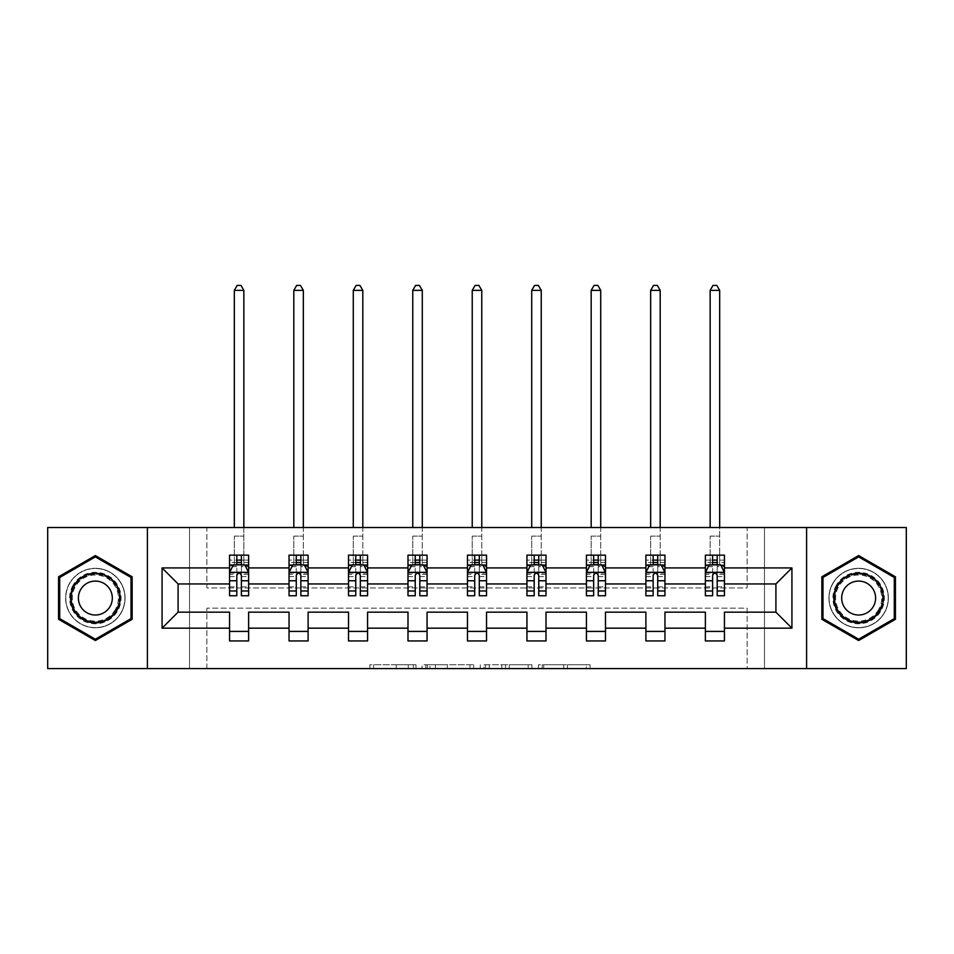 <?xml version="1.0" encoding="UTF-8"?>
<svg xmlns="http://www.w3.org/2000/svg" width="954" height="954" viewBox="0 0 954 954"><rect width="100%" height="100%" fill="white"/><g stroke="black" fill="none" stroke-linecap="round" stroke-linejoin="round"><path stroke-width="0.72" stroke-dasharray="4.77 3.58" d="M416.004 668.587L373.622 668.587L416.004 668.587L416.004 664.771L396.256 664.771L396.256 668.587L396.256 664.771L416.004 664.771L416.004 668.587L416.004 664.771L396.256 664.771L396.256 668.587L396.256 664.771L416.004 664.771L373.622 664.771L416.004 664.771M858.648 568.31A29.741 29.741 0 0 0 828.907 598.051A29.741 29.741 0 0 0 858.648 627.792A29.741 29.741 0 0 0 888.377 598.051A29.741 29.741 0 0 0 858.648 568.31A29.741 29.741 0 0 0 828.907 598.051A29.741 29.741 0 0 0 858.648 627.792A29.741 29.741 0 0 0 888.377 598.051A29.741 29.741 0 0 0 858.648 568.31M95.352 627.792A29.741 29.741 0 0 1 65.623 598.051A29.741 29.741 0 0 1 95.352 568.31A29.741 29.741 0 0 0 65.623 598.051A29.741 29.741 0 0 0 95.352 627.792A29.741 29.741 0 0 0 125.093 598.051A29.741 29.741 0 0 0 95.352 568.31A29.741 29.741 0 0 1 125.093 598.051A29.741 29.741 0 0 1 95.352 627.792M47.7 668.587L47.7 527.514L189.524 527.514L189.524 668.587L47.7 668.587M906.3 527.514L906.3 668.587L764.476 668.587L764.476 527.514L906.3 527.514M586.364 668.587L542.206 668.587L586.364 668.587L586.364 664.771L567.475 664.771L590.109 664.771L590.109 668.587L590.109 664.771L542.206 664.771L590.109 664.771L590.109 668.587L590.109 664.771L586.364 664.771L586.364 668.587M563.731 668.587L543.708 668.587L563.731 668.587L563.731 664.771L567.475 664.771L563.731 664.771L563.731 668.587L563.731 664.771L543.708 664.771L543.708 668.587L543.708 664.771L563.731 664.771L563.731 668.587M538.473 668.587L542.206 668.587L538.473 668.587L538.473 664.771L542.206 664.771L538.473 664.771L538.473 668.587M369.878 668.587L373.622 668.587L369.878 668.587L369.878 664.771L373.622 664.771L369.878 664.771L369.878 668.587M189.524 668.587L206.875 668.587L206.875 608.151L747.125 608.151L747.125 668.587L206.875 668.587L206.875 608.151L747.125 608.151L747.125 668.587L764.476 668.587L764.476 527.514L747.125 527.514L747.125 587.95L206.875 587.95L206.875 527.514L747.125 527.514L747.125 587.95L206.875 587.95L206.875 527.514L189.524 527.514L189.524 668.587M473.721 668.587L469.988 668.587L473.721 668.587L473.721 664.771L473.721 668.587M425.818 668.587L469.988 668.587L422.085 668.587L425.818 668.587L425.818 664.771L473.721 664.771L422.085 664.771L422.085 668.587L422.085 664.771L425.818 664.771L425.818 668.587M484.012 668.587L531.915 668.587L480.279 668.587L484.012 668.587L484.012 664.771L531.915 664.771L531.915 668.587L531.915 664.771L509.281 664.771L509.281 668.587M229.556 565.34L229.556 590.812L229.556 572.507L229.556 583.943L178.088 583.943L178.088 612.158L229.556 612.158L229.556 631.405L248.624 631.405L248.624 612.158L289.038 612.158L289.038 631.405L308.106 631.405L308.106 612.158L348.52 612.158L348.52 631.405L367.576 631.405L367.576 612.158L407.99 612.158L407.99 631.405L427.058 631.405L427.058 612.158L467.472 612.158L467.472 631.405L486.528 631.405L486.528 612.158L526.942 612.158L526.942 631.405L546.01 631.405L546.01 612.158L586.424 612.158L586.424 631.405L605.48 631.405L605.48 612.158L645.894 612.158L645.894 631.405L664.962 631.405L664.962 612.158L705.376 612.158L705.376 631.405L724.444 631.405L724.444 612.158L775.912 612.158L775.912 583.943L724.444 583.943L724.444 555.156L705.376 555.156L705.376 564.685L724.444 564.685L724.444 555.156L719.674 555.156L719.674 527.514M645.894 565.34L645.894 590.812L645.894 555.156L664.962 555.156L660.192 555.156L660.192 527.514M653.144 562.538L645.894 562.538L645.894 564.685L650.664 564.685L650.664 555.156L645.894 555.156L645.894 564.685L664.962 564.685L664.962 555.156L664.962 564.685L653.144 564.685M526.942 565.34L526.942 590.812L526.942 555.156L546.01 555.156L541.24 555.156L541.24 527.514M534.192 562.538L526.942 562.538L526.942 564.685L531.712 564.685L531.712 555.156L526.942 555.156L526.942 564.685L546.01 564.685L546.01 555.156L546.01 564.685L534.192 564.685M407.99 565.34L407.99 590.812L407.99 555.156L427.058 555.156L422.288 555.156L422.288 527.514M415.24 562.538L407.99 562.538L407.99 564.685L412.76 564.685L412.76 555.156L407.99 555.156L407.99 564.685L427.058 564.685L427.058 555.156L427.058 564.685L415.24 564.685M289.038 565.34L289.038 590.812L289.038 555.156L308.106 555.156L303.336 555.156L303.336 527.514M296.277 562.538L289.038 562.538L289.038 564.685L293.808 564.685L293.808 555.156L289.038 555.156L289.038 564.685L308.106 564.685L308.106 555.156L308.106 564.685L296.277 564.685M229.556 583.943L229.556 555.156L248.624 555.156L243.854 555.156L243.854 527.514M236.807 562.538L229.556 562.538L229.556 564.685L234.326 564.685L234.326 555.156L229.556 555.156L229.556 564.685L248.624 564.685L248.624 555.156L248.624 564.685L236.807 564.685M348.52 565.34L348.52 590.812L348.52 555.156L367.576 555.156L362.818 555.156L362.818 527.514M355.759 562.538L348.52 562.538L348.52 564.685L353.278 564.685L353.278 555.156L348.52 555.156L348.52 564.685L367.576 564.685L367.576 555.156L367.576 564.685L355.759 564.685M467.472 565.34L467.472 590.812L467.472 555.156L486.528 555.156L481.77 555.156L481.77 527.514M474.71 562.538L467.472 562.538L467.472 564.685L472.23 564.685L472.23 555.156L467.472 555.156L467.472 564.685L486.528 564.685L486.528 555.156L486.528 564.685L474.71 564.685M586.424 565.34L586.424 590.812L586.424 555.156L605.48 555.156L600.722 555.156L600.722 527.514M593.662 562.538L586.424 562.538L586.424 564.685L591.182 564.685L591.182 555.156L586.424 555.156L586.424 564.685L605.48 564.685L605.48 555.156L605.48 564.685L593.662 564.685M705.376 565.34L705.376 590.812L705.376 572.507L705.376 583.943L664.962 583.943L664.962 564.685L657.723 564.685M645.894 583.943L605.48 583.943L605.48 564.685L598.241 564.685M586.424 583.943L546.01 583.943L546.01 564.685L538.76 564.685M526.942 583.943L486.528 583.943L486.528 564.685L479.29 564.685M467.472 583.943L427.058 583.943L427.058 564.685L419.808 564.685M407.99 583.943L367.576 583.943L367.576 564.685L360.338 564.685M348.52 583.943L308.106 583.943L308.106 564.685L300.856 564.685M289.038 583.943L248.624 583.943L248.624 564.685L241.386 564.685M705.376 583.943L705.376 564.685L712.614 564.685M717.193 564.685L705.376 564.685L705.376 555.156L719.674 555.156L719.674 564.685L724.444 564.685L724.444 562.538L717.193 562.538M705.376 631.405L705.376 640.945L724.444 640.945L724.444 631.405M645.894 631.405L645.894 640.945L664.962 640.945L664.962 631.405M586.424 631.405L586.424 640.945L605.48 640.945L605.48 631.405M526.942 631.405L526.942 640.945L546.01 640.945L546.01 631.405M467.472 631.405L467.472 640.945L486.528 640.945L486.528 631.405M407.99 631.405L407.99 640.945L427.058 640.945L427.058 631.405M348.52 631.405L348.52 640.945L367.576 640.945L367.576 631.405M289.038 631.405L289.038 640.945L308.106 640.945L308.106 631.405M229.556 631.405L229.556 640.945L248.624 640.945L248.624 631.405M147.405 668.587L147.405 527.514M806.595 527.514L806.595 668.587M429.944 668.587L435.37 668.587L429.944 668.587L429.944 664.771L427.32 664.771L427.32 668.587L427.32 664.771L435.37 664.771L429.944 664.771L429.944 668.587M435.37 668.587L447.343 668.587L435.37 668.587L435.37 664.771L447.343 664.771L447.343 668.587L447.343 664.771L435.37 664.771L435.37 668.587M484.012 664.771L505.537 664.771L505.537 668.587L505.537 664.771L501.792 664.771L505.537 664.771L505.537 668.587L505.537 664.771L509.281 664.771M485.514 664.771L485.514 668.587L485.514 664.771M480.279 664.771L480.279 668.587L480.279 664.771M132.153 576.812L95.352 555.562L58.564 576.812L58.564 619.289L95.352 640.539L132.153 619.289L132.153 576.812M821.847 576.812L821.847 619.289L858.648 640.539L895.436 619.289L895.436 576.812L858.648 555.562L821.847 576.812M229.556 562.538L229.556 560.117L236.807 560.117L236.807 555.156L241.386 555.156L241.386 560.117L248.624 560.117L248.624 564.685L243.854 564.685L243.854 290.374L241.004 285.413L237.188 285.413L234.326 290.374L234.326 527.514M229.556 595.761L229.556 560.117L248.624 560.117L248.624 566.664L241.386 566.664L241.386 560.117M229.556 572.507L233.372 564.875L244.808 564.875L248.624 572.507L248.624 590.812L248.624 565.34M248.624 572.507L248.624 583.943M248.624 595.761L248.624 566.664M236.807 595.761L236.807 574.427L229.556 574.427M229.556 573.092L236.807 573.092L236.807 590.812L236.807 575.369C238.321 572.472 239.848 572.472 241.386 575.369L241.386 590.812L241.386 573.092L248.624 573.092M234.326 564.685L234.326 536.1L234.326 555.156L243.854 555.156L243.854 564.685L234.326 564.685L243.854 564.685M236.807 560.117L236.807 574.427M236.807 573.092L236.807 564.875M241.386 564.875L241.386 573.092M248.624 574.427L241.386 574.427L241.386 566.664M241.386 574.427L241.386 595.761M234.326 290.374L243.854 290.374M289.038 562.538L289.038 560.117L296.277 560.117L296.277 555.156L300.856 555.156L300.856 560.117L308.106 560.117L308.106 564.685L303.336 564.685L303.336 290.374L300.474 285.413L296.658 285.413L293.808 290.374L293.808 527.514M289.038 595.761L289.038 560.117L308.106 560.117L308.106 566.664L300.856 566.664L300.856 560.117M289.038 572.507L292.854 564.875L304.29 564.875L308.106 572.507L308.106 590.812L308.106 565.34M308.106 572.507L308.106 583.943M308.106 595.761L308.106 566.664M296.277 595.761L296.277 574.427L289.038 574.427M289.038 573.092L296.277 573.092L296.277 590.812L296.277 575.369C297.803 572.472 299.329 572.472 300.856 575.369L300.856 590.812L300.856 573.092L308.106 573.092M293.808 564.685L293.808 536.1L293.808 555.156L303.336 555.156L303.336 564.685L293.808 564.685L303.336 564.685M296.277 560.117L296.277 574.427M296.277 573.092L296.277 564.875M300.856 564.875L300.856 573.092M308.106 574.427L300.856 574.427L300.856 566.664M300.856 574.427L300.856 595.761M293.808 290.374L303.336 290.374M348.52 562.538L348.52 560.117L355.759 560.117L355.759 555.156L360.338 555.156L360.338 560.117L367.576 560.117L367.576 564.685L362.818 564.685L362.818 290.374L359.956 285.413L356.14 285.413L353.278 290.374L353.278 527.514M348.52 595.761L348.52 560.117L367.576 560.117L367.576 566.664L360.338 566.664L360.338 560.117M348.52 572.507L352.324 564.875L363.76 564.875L367.576 572.507L367.576 590.812L367.576 565.34M367.576 572.507L367.576 583.943M367.576 595.761L367.576 566.664M355.759 595.761L355.759 574.427L348.52 574.427M348.52 573.092L355.759 573.092L355.759 590.812L355.759 575.369C357.285 572.472 358.811 572.472 360.338 575.369L360.338 590.812L360.338 573.092L367.576 573.092M353.278 564.685L353.278 536.1L353.278 555.156L362.818 555.156L362.818 564.685L353.278 564.685L362.818 564.685M355.759 560.117L355.759 574.427M355.759 573.092L355.759 564.875M360.338 564.875L360.338 573.092M367.576 574.427L360.338 574.427L360.338 566.664M360.338 574.427L360.338 595.761M353.278 290.374L362.818 290.374M73.064 585.184A25.734 25.734 0 0 0 82.485 620.338A25.734 25.734 0 0 0 117.64 610.918A25.734 25.734 0 0 0 108.219 575.763A25.734 25.734 0 0 0 73.064 585.184M115.994 609.964A23.826 23.826 0 0 1 83.439 618.681A23.826 23.826 0 0 1 74.722 586.138A23.826 23.826 0 0 0 83.439 618.681A23.826 23.826 0 0 0 115.994 609.964A23.826 23.826 0 0 0 107.277 577.408A23.826 23.826 0 0 0 74.722 586.138A23.826 23.826 0 0 1 107.277 577.408A23.826 23.826 0 0 1 115.994 609.964A23.826 23.826 0 0 0 107.277 577.408A23.826 23.826 0 0 0 74.722 586.138M80.661 589.572A16.969 16.969 0 0 0 86.874 612.742A16.969 16.969 0 0 0 110.056 606.529A16.969 16.969 0 0 0 103.843 583.359A16.969 16.969 0 0 0 80.661 589.572M69.773 583.276A29.55 29.55 0 0 1 110.127 572.46A29.55 29.55 0 0 1 120.943 612.826A29.55 29.55 0 0 1 80.589 623.642A29.55 29.55 0 0 1 69.773 583.276A29.55 29.55 0 0 1 110.127 572.46A29.55 29.55 0 0 1 120.943 612.826A29.55 29.55 0 0 1 80.589 623.642A29.55 29.55 0 0 1 69.773 583.276M131.008 577.468L131.008 618.633L95.352 639.216L59.708 618.633L59.708 577.468L95.352 556.886L131.008 577.468M836.36 585.184A25.734 25.734 0 0 0 845.781 620.338A25.734 25.734 0 0 0 880.936 610.918A25.734 25.734 0 0 0 871.515 575.763A25.734 25.734 0 0 0 836.36 585.184M879.278 609.964A23.826 23.826 0 0 1 846.723 618.681A23.826 23.826 0 0 1 838.006 586.138A23.826 23.826 0 0 0 846.723 618.681A23.826 23.826 0 0 0 879.278 609.964A23.826 23.826 0 0 0 870.561 577.408A23.826 23.826 0 0 0 838.006 586.138A23.826 23.826 0 0 1 870.561 577.408A23.826 23.826 0 0 1 879.278 609.964A23.826 23.826 0 0 0 870.561 577.408A23.826 23.826 0 0 0 838.006 586.138M843.944 589.572A16.969 16.969 0 0 0 850.157 612.742A16.969 16.969 0 0 0 873.339 606.529A16.969 16.969 0 0 0 867.126 583.359A16.969 16.969 0 0 0 843.944 589.572M833.057 583.276A29.55 29.55 0 0 1 873.411 572.46A29.55 29.55 0 0 1 884.227 612.826A29.55 29.55 0 0 1 843.873 623.642A29.55 29.55 0 0 1 833.057 583.276A29.55 29.55 0 0 1 873.411 572.46A29.55 29.55 0 0 1 884.227 612.826A29.55 29.55 0 0 1 843.873 623.642A29.55 29.55 0 0 1 833.057 583.276M894.292 577.468L894.292 618.633L858.648 639.216L822.992 618.633L822.992 577.468L858.648 556.886L894.292 577.468M407.99 562.538L407.99 560.117L415.24 560.117L415.24 555.156L419.808 555.156L419.808 560.117L427.058 560.117L427.058 564.685L422.288 564.685L422.288 290.374L419.426 285.413L415.622 285.413L412.76 290.374L412.76 527.514M407.99 595.761L407.99 560.117L427.058 560.117L427.058 566.664L419.808 566.664L419.808 560.117M407.99 572.507L411.806 564.875L423.242 564.875L427.058 572.507L427.058 590.812L427.058 565.34M427.058 572.507L427.058 583.943M427.058 595.761L427.058 566.664M415.24 595.761L415.24 574.427L407.99 574.427M407.99 573.092L415.24 573.092L415.24 590.812L415.24 575.369C416.755 572.472 418.281 572.472 419.808 575.369L419.808 590.812L419.808 573.092L427.058 573.092M412.76 564.685L412.76 536.1L412.76 555.156L422.288 555.156L422.288 564.685L412.76 564.685L422.288 564.685M415.24 560.117L415.24 574.427M415.24 573.092L415.24 564.875M419.808 564.875L419.808 573.092M427.058 574.427L419.808 574.427L419.808 566.664M419.808 574.427L419.808 595.761M412.76 290.374L422.288 290.374M467.472 562.538L467.472 560.117L474.71 560.117L474.71 555.156L479.29 555.156L479.29 560.117L486.528 560.117L486.528 564.685L481.77 564.685L481.77 290.374L478.908 285.413L475.092 285.413L472.23 290.374L472.23 527.514M467.472 595.761L467.472 560.117L486.528 560.117L486.528 566.664L479.29 566.664L479.29 560.117M467.472 572.507L471.276 564.875L482.724 564.875L486.528 572.507L486.528 590.812L486.528 565.34M486.528 572.507L486.528 583.943M486.528 595.761L486.528 566.664M474.71 595.761L474.71 574.427L467.472 574.427M467.472 573.092L474.71 573.092L474.71 590.812L474.71 575.369C476.237 572.472 477.763 572.472 479.29 575.369L479.29 590.812L479.29 573.092L486.528 573.092M472.23 564.685L472.23 536.1L472.23 555.156L481.77 555.156L481.77 564.685L472.23 564.685L481.77 564.685M474.71 560.117L474.71 574.427M474.71 573.092L474.71 564.875M479.29 564.875L479.29 573.092M486.528 574.427L479.29 574.427L479.29 566.664M479.29 574.427L479.29 595.761M472.23 290.374L481.77 290.374M526.942 562.538L526.942 560.117L534.192 560.117L534.192 555.156L538.76 555.156L538.76 560.117L546.01 560.117L546.01 564.685L541.24 564.685L541.24 290.374L538.378 285.413L534.574 285.413L531.712 290.374L531.712 527.514M526.942 595.761L526.942 560.117L546.01 560.117L546.01 566.664L538.76 566.664L538.76 560.117M526.942 572.507L530.758 564.875L542.194 564.875L546.01 572.507L546.01 590.812L546.01 565.34M546.01 572.507L546.01 583.943M546.01 595.761L546.01 566.664M534.192 595.761L534.192 574.427L526.942 574.427M526.942 573.092L534.192 573.092L534.192 590.812L534.192 575.369C535.707 572.472 537.233 572.472 538.76 575.369L538.76 590.812L538.76 573.092L546.01 573.092M531.712 564.685L531.712 536.1L531.712 555.156L541.24 555.156L541.24 564.685L531.712 564.685L541.24 564.685M534.192 560.117L534.192 574.427M534.192 573.092L534.192 564.875M538.76 564.875L538.76 573.092M546.01 574.427L538.76 574.427L538.76 566.664M538.76 574.427L538.76 595.761M531.712 290.374L541.24 290.374M586.424 562.538L586.424 560.117L593.662 560.117L593.662 555.156L598.241 555.156L598.241 560.117L605.48 560.117L605.48 564.685L600.722 564.685L600.722 290.374L597.86 285.413L594.044 285.413L591.182 290.374L591.182 527.514M586.424 595.761L586.424 560.117L605.48 560.117L605.48 566.664L598.241 566.664L598.241 560.117M586.424 572.507L590.24 564.875L601.676 564.875L605.48 572.507L605.48 590.812L605.48 565.34M605.48 572.507L605.48 583.943M605.48 595.761L605.48 566.664M593.662 595.761L593.662 574.427L586.424 574.427M586.424 573.092L593.662 573.092L593.662 590.812L593.662 575.369C595.189 572.472 596.715 572.472 598.241 575.369L598.241 590.812L598.241 573.092L605.48 573.092M591.182 564.685L591.182 536.1L591.182 555.156L600.722 555.156L600.722 564.685L591.182 564.685L600.722 564.685M593.662 560.117L593.662 574.427M593.662 573.092L593.662 564.875M598.241 564.875L598.241 573.092M605.48 574.427L598.241 574.427L598.241 566.664M598.241 574.427L598.241 595.761M591.182 290.374L600.722 290.374M645.894 562.538L645.894 560.117L653.144 560.117L653.144 555.156L657.723 555.156L657.723 560.117L664.962 560.117L664.962 564.685L660.192 564.685L660.192 290.374L657.342 285.413L653.526 285.413L650.664 290.374L650.664 527.514M645.894 595.761L645.894 560.117L664.962 560.117L664.962 566.664L657.723 566.664L657.723 560.117M645.894 572.507L649.71 564.875L661.146 564.875L664.962 572.507L664.962 590.812L664.962 565.34M664.962 572.507L664.962 583.943M664.962 595.761L664.962 566.664M653.144 595.761L653.144 574.427L645.894 574.427M645.894 573.092L653.144 573.092L653.144 590.812L653.144 575.369C654.659 572.472 656.185 572.472 657.723 575.369L657.723 590.812L657.723 573.092L664.962 573.092M650.664 564.685L650.664 536.1L650.664 555.156L660.192 555.156L660.192 564.685L650.664 564.685L660.192 564.685M653.144 560.117L653.144 574.427M653.144 573.092L653.144 564.875M657.723 564.875L657.723 573.092M664.962 574.427L657.723 574.427L657.723 566.664M657.723 574.427L657.723 595.761M650.664 290.374L660.192 290.374M719.674 290.374L716.812 285.413L712.996 285.413L710.146 290.374L719.674 290.374L719.674 564.685L710.146 564.685L710.146 536.1L710.146 564.685L705.376 564.685L705.376 560.117L712.614 560.117L712.614 555.156L717.193 555.156L717.193 560.117L724.444 560.117L724.444 562.538M705.376 595.761L705.376 560.117L724.444 560.117L724.444 566.664L717.193 566.664L717.193 560.117M705.376 572.507L709.192 564.875L720.628 564.875L724.444 572.507L724.444 590.812L724.444 565.34M724.444 572.507L724.444 583.943M724.444 595.761L724.444 566.664M712.614 595.761L712.614 574.427L705.376 574.427M705.376 573.092L712.614 573.092L712.614 590.812L712.614 575.369C714.141 572.472 715.667 572.472 717.193 575.369L717.193 590.812L717.193 573.092L724.444 573.092M712.614 560.117L712.614 574.427M712.614 573.092L712.614 564.875M717.193 564.875L717.193 573.092M724.444 574.427L717.193 574.427L717.193 566.664M717.193 574.427L717.193 595.761M710.146 290.374L710.146 527.514M413.38 664.771L413.38 668.587L413.38 664.771M408.24 664.771L408.24 668.587L408.24 664.771M373.622 664.771L373.622 668.587L373.622 664.771M469.988 664.771L469.988 668.587L469.988 664.771M528.182 664.771L528.182 668.587L528.182 664.771M501.792 664.771L501.792 668.587L501.792 664.771M489.259 664.771L489.259 668.587L489.259 664.771M567.475 664.771L567.475 668.587L567.475 664.771M542.206 664.771L542.206 668.587L542.206 664.771M229.652 572.317L248.529 572.317M229.556 586.841L236.807 586.841M236.807 566.664L229.556 566.664M233.146 565.34L236.807 565.34M241.386 565.34L245.035 565.34M241.386 586.841L248.624 586.841M229.556 576.621L236.807 576.621M241.386 576.621L248.624 576.621M248.624 562.538L241.386 562.538M234.326 536.1L243.854 536.1L234.326 536.1M289.134 572.317L308.011 572.317M289.038 586.841L296.277 586.841M296.277 566.664L289.038 566.664M292.628 565.34L296.277 565.34M300.856 565.34L304.517 565.34M300.856 586.841L308.106 586.841M289.038 576.621L296.277 576.621M300.856 576.621L308.106 576.621M308.106 562.538L300.856 562.538M293.808 536.1L303.336 536.1L293.808 536.1M348.615 572.317L367.481 572.317M348.52 586.841L355.759 586.841M355.759 566.664L348.52 566.664M352.098 565.34L355.759 565.34M360.338 565.34L363.999 565.34M360.338 586.841L367.576 586.841M348.52 576.621L355.759 576.621M360.338 576.621L367.576 576.621M367.576 562.538L360.338 562.538M353.278 536.1L362.818 536.1L353.278 536.1M115.315 609.57A23.051 23.051 0 0 1 83.833 618.013A23.051 23.051 0 0 1 75.402 586.531A23.051 23.051 0 0 1 106.884 578.088A23.051 23.051 0 0 1 115.315 609.57M878.598 609.57A23.051 23.051 0 0 1 847.116 618.013A23.051 23.051 0 0 1 838.685 586.531A23.051 23.051 0 0 1 870.167 578.088A23.051 23.051 0 0 1 878.598 609.57M408.085 572.317L426.963 572.317M407.99 586.841L415.24 586.841M415.24 566.664L407.99 566.664M411.579 565.34L415.24 565.34M419.808 565.34L423.469 565.34M419.808 586.841L427.058 586.841M407.99 576.621L415.24 576.621M419.808 576.621L427.058 576.621M427.058 562.538L419.808 562.538M412.76 536.1L422.288 536.1L412.76 536.1M467.567 572.317L486.433 572.317M467.472 586.841L474.71 586.841M474.71 566.664L467.472 566.664M471.049 565.34L474.71 565.34M479.29 565.34L482.951 565.34M479.29 586.841L486.528 586.841M467.472 576.621L474.71 576.621M479.29 576.621L486.528 576.621M486.528 562.538L479.29 562.538M472.23 536.1L481.77 536.1L472.23 536.1M527.037 572.317L545.915 572.317M526.942 586.841L534.192 586.841M534.192 566.664L526.942 566.664M530.531 565.34L534.192 565.34M538.76 565.34L542.421 565.34M538.76 586.841L546.01 586.841M526.942 576.621L534.192 576.621M538.76 576.621L546.01 576.621M546.01 562.538L538.76 562.538M531.712 536.1L541.24 536.1L531.712 536.1M586.519 572.317L605.385 572.317M586.424 586.841L593.662 586.841M593.662 566.664L586.424 566.664M590.001 565.34L593.662 565.34M598.241 565.34L601.902 565.34M598.241 586.841L605.48 586.841M586.424 576.621L593.662 576.621M598.241 576.621L605.48 576.621M605.48 562.538L598.241 562.538M591.182 536.1L600.722 536.1L591.182 536.1M645.989 572.317L664.866 572.317M645.894 586.841L653.144 586.841M653.144 566.664L645.894 566.664M649.483 565.34L653.144 565.34M657.723 565.34L661.372 565.34M657.723 586.841L664.962 586.841M645.894 576.621L653.144 576.621M657.723 576.621L664.962 576.621M664.962 562.538L657.723 562.538M650.664 536.1L660.192 536.1L650.664 536.1M705.471 572.317L724.348 572.317M705.376 586.841L712.614 586.841M712.614 566.664L705.376 566.664M708.965 565.34L712.614 565.34M717.193 565.34L720.854 565.34M717.193 586.841L724.444 586.841M705.376 576.621L712.614 576.621M717.193 576.621L724.444 576.621M712.614 562.538L705.376 562.538M710.146 564.685L719.674 564.685M710.146 536.1L719.674 536.1L710.146 536.1M229.556 590.812L236.807 590.812M241.386 590.812L248.624 590.812M289.038 590.812L296.277 590.812M300.856 590.812L308.106 590.812M348.52 590.812L355.759 590.812M360.338 590.812L367.576 590.812M407.99 590.812L415.24 590.812M419.808 590.812L427.058 590.812M467.472 590.812L474.71 590.812M479.29 590.812L486.528 590.812M526.942 590.812L534.192 590.812M538.76 590.812L546.01 590.812M586.424 590.812L593.662 590.812M598.241 590.812L605.48 590.812M645.894 590.812L653.144 590.812M657.723 590.812L664.962 590.812M705.376 590.812L712.614 590.812M717.193 590.812L724.444 590.812"/><path stroke-width="1.43" d="M806.595 527.514L47.7 527.514L47.7 668.587L906.3 668.587L906.3 527.514L806.595 527.514L806.595 668.587M724.444 628.173L724.444 612.158L775.912 612.158L791.927 628.173L724.444 628.173L724.444 640.945L705.376 640.945L705.376 628.173L664.962 628.173L664.962 640.945L645.894 640.945L645.894 628.173L605.48 628.173L605.48 640.945L586.424 640.945L586.424 628.173L546.01 628.173L546.01 640.945L526.942 640.945L526.942 628.173L486.528 628.173L486.528 640.945L467.472 640.945L467.472 628.173L427.058 628.173L427.058 640.945L407.99 640.945L407.99 628.173L367.576 628.173L367.576 640.945L348.52 640.945L348.52 628.173L308.106 628.173L308.106 640.945L289.038 640.945L289.038 628.173L248.624 628.173L248.624 640.945L229.556 640.945L229.556 628.173L162.073 628.173L162.073 567.928L229.556 567.928L229.556 555.156L248.624 555.156L248.624 567.928L289.038 567.928L289.038 555.156L308.106 555.156L308.106 567.928L348.52 567.928L348.52 555.156L367.576 555.156L367.576 567.928L407.99 567.928L407.99 555.156L427.058 555.156L427.058 567.928L467.472 567.928L467.472 555.156L486.528 555.156L486.528 567.928L526.942 567.928L526.942 555.156L546.01 555.156L546.01 567.928L586.424 567.928L586.424 555.156L605.48 555.156L605.48 567.928L645.894 567.928L645.894 555.156L664.962 555.156L664.962 567.928L705.376 567.928L705.376 555.156L724.444 555.156L724.444 567.928L791.927 567.928L791.927 628.173M147.405 668.587L147.405 527.514M705.376 567.928L705.376 583.943L664.962 583.943L664.962 567.928M664.962 628.173L664.962 612.158L705.376 612.158L705.376 628.173M645.894 567.928L645.894 583.943L605.48 583.943L605.48 567.928M605.48 628.173L605.48 612.158L645.894 612.158L645.894 628.173M586.424 567.928L586.424 583.943L546.01 583.943L546.01 567.928M546.01 628.173L546.01 612.158L586.424 612.158L586.424 628.173M526.942 567.928L526.942 583.943L486.528 583.943L486.528 567.928M486.528 628.173L486.528 612.158L526.942 612.158L526.942 628.173M467.472 567.928L467.472 583.943L427.058 583.943L427.058 567.928M427.058 628.173L427.058 612.158L467.472 612.158L467.472 628.173M407.99 567.928L407.99 583.943L367.576 583.943L367.576 567.928M367.576 628.173L367.576 612.158L407.99 612.158L407.99 628.173M348.52 567.928L348.52 583.943L308.106 583.943L308.106 567.928M308.106 628.173L308.106 612.158L348.52 612.158L348.52 628.173M289.038 567.928L289.038 583.943L248.624 583.943L248.624 567.928M248.624 628.173L248.624 612.158L289.038 612.158L289.038 628.173M229.556 567.928L229.556 583.943L178.088 583.943L178.088 612.158L229.556 612.158L229.556 628.173M162.073 567.928L178.088 583.943M775.912 612.158L775.912 583.943L724.444 583.943L724.444 567.928M712.614 564.685L717.193 564.685M653.144 564.685L657.723 564.685M593.662 564.685L598.241 564.685M534.192 564.685L538.76 564.685M474.71 564.685L479.29 564.685M415.24 564.685L419.808 564.685M355.759 564.685L360.338 564.685M296.277 564.685L300.856 564.685M236.807 564.685L241.386 564.685M229.556 631.405L248.624 631.405M289.038 631.405L308.106 631.405M348.52 631.405L367.576 631.405M407.99 631.405L427.058 631.405M467.472 631.405L486.528 631.405M526.942 631.405L546.01 631.405M586.424 631.405L605.48 631.405M645.894 631.405L664.962 631.405M705.376 631.405L724.444 631.405M178.088 612.158L162.073 628.173M791.927 567.928L775.912 583.943M132.153 576.812L95.352 555.562L58.564 576.812L58.564 619.289L95.352 640.539L132.153 619.289L132.153 576.812M821.847 576.812L821.847 619.289L858.648 640.539L895.436 619.289L895.436 576.812L858.648 555.562L821.847 576.812M241.386 560.117L236.807 560.117M233.146 565.34L229.556 565.34L229.556 555.156L236.807 555.156L236.807 564.875M229.556 590.979L229.556 595.761L236.807 595.761L236.807 590.979L229.556 590.979L229.556 583.943M248.624 583.943L248.624 595.761L241.386 595.761L241.386 575.369C239.859 572.424 238.333 572.424 236.807 575.369L236.807 590.979M245.035 565.34L248.624 565.34L248.624 555.156L241.386 555.156L241.386 564.875M248.624 572.507L244.808 564.875L233.372 564.875L229.556 572.507M243.854 527.514L243.854 290.374L234.326 290.374L234.326 527.514M234.326 290.374L237.188 285.413L241.004 285.413L243.854 290.374M300.856 560.117L296.277 560.117M292.628 565.34L289.038 565.34L289.038 555.156L296.277 555.156L296.277 564.875M289.038 590.979L289.038 595.761L296.277 595.761L296.277 590.979L289.038 590.979L289.038 583.943M308.106 583.943L308.106 595.761L300.856 595.761L300.856 575.369C299.329 572.424 297.815 572.424 296.277 575.369L296.277 590.979M304.517 565.34L308.106 565.34L308.106 555.156L300.856 555.156L300.856 564.875M308.106 572.507L304.29 564.875L292.854 564.875L289.038 572.507M303.336 527.514L303.336 290.374L293.808 290.374L293.808 527.514M293.808 290.374L296.658 285.413L300.474 285.413L303.336 290.374M360.338 560.117L355.759 560.117M352.098 565.34L348.52 565.34L348.52 555.156L355.759 555.156L355.759 564.875M348.52 590.979L348.52 595.761L355.759 595.761L355.759 590.979L348.52 590.979L348.52 583.943M367.576 583.943L367.576 595.761L360.338 595.761L360.338 575.369C358.811 572.424 357.285 572.424 355.759 575.369L355.759 590.979M363.999 565.34L367.576 565.34L367.576 555.156L360.338 555.156L360.338 564.875M367.576 572.507L363.76 564.875L352.324 564.875L348.52 572.507M362.818 527.514L362.818 290.374L353.278 290.374L353.278 527.514M353.278 290.374L356.14 285.413L359.956 285.413L362.818 290.374M73.899 585.661A24.78 24.78 0 0 0 82.962 619.516A24.78 24.78 0 0 0 116.817 610.441A24.78 24.78 0 0 0 107.754 576.586A24.78 24.78 0 0 0 73.899 585.661M80.661 589.572A16.969 16.969 0 0 0 86.874 612.742A16.969 16.969 0 0 0 110.056 606.529A16.969 16.969 0 0 0 103.843 583.359A16.969 16.969 0 0 0 80.661 589.572M131.008 577.468L131.008 618.633L95.352 639.216L59.708 618.633L59.708 577.468L95.352 556.886L131.008 577.468M837.183 585.661A24.78 24.78 0 0 0 846.246 619.516A24.78 24.78 0 0 0 880.101 610.441A24.78 24.78 0 0 0 871.038 576.586A24.78 24.78 0 0 0 837.183 585.661M843.944 589.572A16.969 16.969 0 0 0 850.157 612.742A16.969 16.969 0 0 0 873.339 606.529A16.969 16.969 0 0 0 867.126 583.359A16.969 16.969 0 0 0 843.944 589.572M894.292 577.468L894.292 618.633L858.648 639.216L822.992 618.633L822.992 577.468L858.648 556.886L894.292 577.468M419.808 560.117L415.24 560.117M411.579 565.34L407.99 565.34L407.99 555.156L415.24 555.156L415.24 564.875M407.99 590.979L407.99 595.761L415.24 595.761L415.24 590.979L407.99 590.979L407.99 583.943M427.058 583.943L427.058 595.761L419.808 595.761L419.808 575.369C418.293 572.424 416.767 572.424 415.24 575.369L415.24 590.979M423.469 565.34L427.058 565.34L427.058 555.156L419.808 555.156L419.808 564.875M427.058 572.507L423.242 564.875L411.806 564.875L407.99 572.507M422.288 527.514L422.288 290.374L412.76 290.374L412.76 527.514M412.76 290.374L415.622 285.413L419.426 285.413L422.288 290.374M479.29 560.117L474.71 560.117M471.049 565.34L467.472 565.34L467.472 555.156L474.71 555.156L474.71 564.875M467.472 590.979L467.472 595.761L474.71 595.761L474.71 590.979L467.472 590.979L467.472 583.943M486.528 583.943L486.528 595.761L479.29 595.761L479.29 575.369C477.763 572.424 476.237 572.424 474.71 575.369L474.71 590.979M482.951 565.34L486.528 565.34L486.528 555.156L479.29 555.156L479.29 564.875M486.528 572.507L482.724 564.875L471.276 564.875L467.472 572.507M481.77 527.514L481.77 290.374L472.23 290.374L472.23 527.514M472.23 290.374L475.092 285.413L478.908 285.413L481.77 290.374M538.76 560.117L534.192 560.117M530.531 565.34L526.942 565.34L526.942 555.156L534.192 555.156L534.192 564.875M526.942 590.979L526.942 595.761L534.192 595.761L534.192 590.979L526.942 590.979L526.942 583.943M546.01 583.943L546.01 595.761L538.76 595.761L538.76 575.369C537.245 572.424 535.719 572.424 534.192 575.369L534.192 590.979M542.421 565.34L546.01 565.34L546.01 555.156L538.76 555.156L538.76 564.875M546.01 572.507L542.194 564.875L530.758 564.875L526.942 572.507M541.24 527.514L541.24 290.374L531.712 290.374L531.712 527.514M531.712 290.374L534.574 285.413L538.378 285.413L541.24 290.374M598.241 560.117L593.662 560.117M590.001 565.34L586.424 565.34L586.424 555.156L593.662 555.156L593.662 564.875M586.424 590.979L586.424 595.761L593.662 595.761L593.662 590.979L586.424 590.979L586.424 583.943M605.48 583.943L605.48 595.761L598.241 595.761L598.241 575.369C596.715 572.424 595.189 572.424 593.662 575.369L593.662 590.979M601.902 565.34L605.48 565.34L605.48 555.156L598.241 555.156L598.241 564.875M605.48 572.507L601.676 564.875L590.24 564.875L586.424 572.507M600.722 527.514L600.722 290.374L591.182 290.374L591.182 527.514M591.182 290.374L594.044 285.413L597.86 285.413L600.722 290.374M657.723 560.117L653.144 560.117M649.483 565.34L645.894 565.34L645.894 555.156L653.144 555.156L653.144 564.875M645.894 590.979L645.894 595.761L653.144 595.761L653.144 590.979L645.894 590.979L645.894 583.943M664.962 583.943L664.962 595.761L657.723 595.761L657.723 575.369C656.197 572.424 654.671 572.424 653.144 575.369L653.144 590.979M661.372 565.34L664.962 565.34L664.962 555.156L657.723 555.156L657.723 564.875M664.962 572.507L661.146 564.875L649.71 564.875L645.894 572.507M660.192 527.514L660.192 290.374L650.664 290.374L650.664 527.514M650.664 290.374L653.526 285.413L657.342 285.413L660.192 290.374M717.193 560.117L712.614 560.117M708.965 565.34L705.376 565.34L705.376 555.156L712.614 555.156L712.614 564.875M705.376 590.979L705.376 595.761L712.614 595.761L712.614 590.979L705.376 590.979L705.376 583.943M724.444 583.943L724.444 595.761L717.193 595.761L717.193 575.369C715.667 572.424 714.141 572.424 712.614 575.369L712.614 590.979M720.854 565.34L724.444 565.34L724.444 555.156L717.193 555.156L717.193 564.875M724.444 572.507L720.628 564.875L709.192 564.875L705.376 572.507M719.674 527.514L719.674 290.374L710.146 290.374L710.146 527.514M710.146 290.374L712.996 285.413L716.812 285.413L719.674 290.374M248.529 572.317L229.652 572.317M248.624 590.979L241.386 590.979M236.807 580.759L229.556 580.759M248.624 580.759L241.386 580.759M241.386 562.538L236.807 562.538M308.011 572.317L289.134 572.317M308.106 590.979L300.856 590.979M296.277 580.759L289.038 580.759M308.106 580.759L300.856 580.759M300.856 562.538L296.277 562.538M367.481 572.317L348.615 572.317M367.576 590.979L360.338 590.979M355.759 580.759L348.52 580.759M367.576 580.759L360.338 580.759M360.338 562.538L355.759 562.538M426.963 572.317L408.085 572.317M427.058 590.979L419.808 590.979M415.24 580.759L407.99 580.759M427.058 580.759L419.808 580.759M419.808 562.538L415.24 562.538M486.433 572.317L467.567 572.317M486.528 590.979L479.29 590.979M474.71 580.759L467.472 580.759M486.528 580.759L479.29 580.759M479.29 562.538L474.71 562.538M545.915 572.317L527.037 572.317M546.01 590.979L538.76 590.979M534.192 580.759L526.942 580.759M546.01 580.759L538.76 580.759M538.76 562.538L534.192 562.538M605.385 572.317L586.519 572.317M605.48 590.979L598.241 590.979M593.662 580.759L586.424 580.759M605.48 580.759L598.241 580.759M598.241 562.538L593.662 562.538M664.866 572.317L645.989 572.317M664.962 590.979L657.723 590.979M653.144 580.759L645.894 580.759M664.962 580.759L657.723 580.759M657.723 562.538L653.144 562.538M724.348 572.317L705.471 572.317M724.444 590.979L717.193 590.979M712.614 580.759L705.376 580.759M724.444 580.759L717.193 580.759M717.193 562.538L712.614 562.538"/></g></svg>
